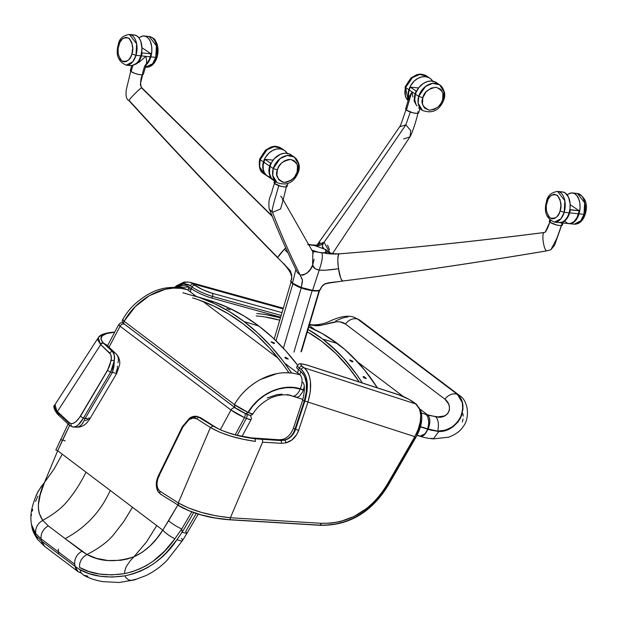 <?xml version="1.0" encoding="UTF-8"?>
<svg xmlns="http://www.w3.org/2000/svg" width="617" height="617" viewBox="0 0 617 617"><rect width="100%" height="100%" fill="white"/><g stroke="black" fill="none" stroke-linecap="round" stroke-linejoin="round"><path stroke-width="0.93" d="M459.542 395.497L360.058 320.346A11.268 9.178 127.1 0 0 357.945 319.22L457.428 394.379A11.268 9.178 -52.9 0 1 459.542 395.497C469.221 401.528 469.545 419.321 463.051 426.725C460.429 430.998 455.616 434.491 448.613 437.206L433.327 438.895L438.787 431.545L437.762 431.152C439.065 424.558 438.394 419.761 435.756 416.745L426.046 414.462L427.782 416.784L428.715 420.331L428.715 424.581L427.766 428.9L428.152 429.023C430.504 422.622 430.388 417.956 427.812 415.017L421.01 412.873M238.417 409.858L235.031 407.652L234.391 404.567L124.102 321.249A2.468 2.013 127.1 0 0 124.418 324.141A2.468 2.013 127.1 0 0 124.742 324.334L234.429 407.197M245.952 413.768L248.242 412.495L245.882 413.76C241.286 411.639 237.56 409.534 234.707 407.459L245.72 413.668L248.011 412.387L245.72 413.668M246.114 413.86C249.253 415.704 251.512 415.75 252.901 414.007L248.011 412.387C242.55 409.781 238.008 407.174 234.391 404.567C240.429 394.194 249.114 385.841 260.451 379.494L276.832 373.663C281.375 372.637 286.859 372.506 293.291 373.262L300.055 374.804L284.738 363.236L300.055 374.804C302.615 377.735 302.716 382.401 300.363 388.795L304.443 390.067L303.441 389.751L304.243 386.489L303.441 389.751L300.363 388.795C302.716 382.401 302.615 377.735 300.055 374.804L293.291 373.262C271.981 369.73 246.746 383.088 234.391 404.567L235.031 407.652M248.944 414.886L247.17 414.285M244.355 413.035L242.882 412.31M241.363 411.524L239.851 410.691M124.742 324.334A2.468 2.013 -52.9 0 1 124.395 324.118A2.468 2.013 -52.9 0 1 124.102 321.249L122.629 319.691C121.757 320.94 122.359 322.421 124.418 324.141L234.707 407.459M122.744 320.038L122.876 319.598L124.102 321.249C136.288 299.638 160.621 285.602 180.866 288.332L187.29 289.62L196.329 296.445L187.29 289.62L180.866 288.332L173.146 288.131L165.171 289.311L149.43 295.628L135.262 306.641L124.102 321.249L234.391 404.567L248.011 412.387C259.009 393.499 282.424 382.987 300.363 388.795L293.437 387.437L286.172 387.407L278.815 388.695L271.565 391.278L264.67 395.065L258.307 399.955L252.715 405.77L248.011 412.387L251.065 413.683L252.662 414.092L252.793 413.652L252.662 414.092M278.244 358.33L202.908 301.412L278.244 358.33M267.238 397.896L277.087 394.61L282.108 394.155M286.998 394.51L291.139 395.489A11.268 5.738 -72.5 0 0 292.211 396.052A11.268 5.738 -72.5 0 0 300.24 389.08C282.416 383.304 259.171 393.739 248.242 412.495L252.916 405.917L258.469 400.148L264.793 395.289L271.634 391.54L278.838 388.972L286.141 387.692L293.36 387.731L300.24 389.08A11.268 5.738 107.5 0 1 292.211 396.052A11.268 5.738 107.5 0 1 291.139 395.489M309.217 325.421L314.994 329.786L309.217 325.421M357.783 362.117L403.549 396.692L357.783 362.117M420.277 409.333L427.812 415.017C430.388 417.956 430.504 422.622 428.152 429.023L437.762 431.152C446.407 431.661 453.803 427.427 459.95 418.465C464.346 407.837 463.421 399.777 457.174 394.294A11.268 9.178 127.1 0 0 444.942 399.191L448.536 403.819L449.407 406.888L449.346 410.274L447.834 413.598L444.479 415.951L437.97 416.891L429.478 415.519L427.812 415.017L420.277 409.333M309.402 324.781L315.171 325.645A11.268 6.324 -86.7 0 0 313.066 324.92A11.268 6.324 93.3 0 1 315.171 325.645L321.434 325.236L336.689 321.75L340.036 321.858L345.466 324.041L444.942 399.191C454.143 406.402 448.343 420.03 435.756 416.745C438.394 419.761 439.065 424.558 437.762 431.152L427.766 428.9L428.838 422.406L427.782 416.784L426.046 414.462L421.442 413.012M420.493 426.609L427.766 428.9L420.493 426.609M304.443 390.391L300.24 389.08L303.348 390.044L302.561 392.003L303.348 390.044L304.443 390.384M294.618 396.584L296.893 397.302L299.345 396.299L302.561 392.003L299.345 396.299L296.893 397.302L295.697 397.155L302.901 399.423M419.969 436.265L422.144 436.25L423.833 435.309L425.422 433.635L419.907 436.25L418.904 435.71L419.907 436.25L425.422 433.635L427.674 429.177L420.408 426.887L430.651 430.064L438.787 431.545L446.122 430.288L452.855 426.979L458.2 421.812L461.601 415.534L462.981 409.025L462.557 402.994L457.428 394.379L357.698 319.136L354.359 317.385L357.698 319.136A11.268 9.178 127.1 0 0 345.466 324.041A11.268 9.178 -52.9 0 1 357.698 319.136L354.49 317.423M418.904 435.71L416.382 434.916M308.708 324.604L315.171 325.645C324.766 326.717 336.643 317.67 345.466 324.041L444.942 399.191A11.268 9.178 -52.9 0 1 457.174 394.294C459.896 396.53 461.616 399.438 462.326 403.032L462.696 409.14L461.2 415.711L457.637 421.997L452.084 427.064L445.196 430.157L437.762 431.152L438.787 431.545L427.674 429.177L425.422 433.635L428.036 429.293L423.833 435.309L420.47 436.396L416.992 435.332M335.687 320.925L342.219 318.141L348.135 316.776M431.73 438.201L433.327 438.895L431.73 438.201M462.835 413.521L463.251 416.128M463.074 418.989L462.303 421.982M459.742 395.651A11.268 9.178 127.1 0 0 457.428 394.379L357.698 319.136L457.428 394.379C463.56 399.716 464.578 407.644 460.475 418.149C454.667 427.219 447.433 431.684 438.787 431.545M354.567 317.454L357.945 319.22A11.268 9.178 -52.9 0 1 360.259 320.501M58.276 548.991L58.607 553.981L58.276 548.991M31.421 524.357L35.67 533.62L41.177 538.896L74.796 564.293A11.114 9.054 -52.9 0 1 81.968 551.328L48.35 525.939A11.114 9.054 127.1 0 0 41.177 538.896A11.114 9.054 -52.9 0 1 48.35 525.939L42.72 520.355C36.442 511.385 37.028 498.767 44.47 482.509L38.084 491.356L35.917 496.323M35.67 533.62L35.693 529.802L37.035 526L39.48 522.715L42.72 520.355L39.48 522.715L37.035 526L35.693 529.802L35.67 533.62L31.567 525.067M36.85 493.785L41.069 486.798L44.47 482.509L57.643 450.826M181.437 538.356A11.114 2.368 -147.6 0 1 182.447 540.654A11.114 2.368 -147.6 0 1 177.064 539.574L182.084 532.324L181.73 528.97L174.873 538.772L181.73 528.97A11.114 1.913 -149.4 0 1 168.634 520.686L162.78 530.142C165.703 533.327 169.737 536.204 174.873 538.772L164.662 551.066L152.761 561.478L146.152 565.712L139.234 569.144L132.038 571.774L124.75 573.586C145.28 569.028 161.993 557.421 174.873 538.772C169.737 536.204 165.703 533.327 162.78 530.142C155.175 542.551 145.581 551.413 133.989 556.735L130.465 560.429L126.169 566.668L124.696 571.311L124.75 573.586L124.696 571.311L126.169 566.668L130.465 560.429L133.989 556.735C116.019 562.642 100.347 561.902 86.966 554.506L83.65 556.781L81.097 559.974L79.655 563.676L79.508 567.401C91.324 574.226 106.402 576.286 124.75 573.586L111.785 574.897L99.568 574.041L88.671 571.419L79.508 567.401L79.655 563.676L81.097 559.974L83.65 556.781L86.966 554.506L81.968 551.328A11.114 9.054 127.1 0 0 74.796 564.293L41.177 538.896L41.609 541.14L75.05 566.406L74.796 564.293L75.228 567.231L76.385 569.853L78.49 571.936L81.197 573.031L78.081 571.651L75.05 566.406L41.609 541.14L41.177 538.896M196.245 513.506L185.725 531.36L186.92 533.366L182.084 532.324L181.73 528.97A1744.868 993.887 -66.3 0 0 191.74 511.948A1744.868 993.887 113.7 0 1 181.73 528.97A11.114 1.913 30.6 0 1 168.634 520.686L177.773 505.153L162.78 530.142L156.865 538.41L150.17 545.837L142.465 552.122L133.989 556.735L146.53 541.911L156.749 525.591L162.78 530.142L156.749 525.591L146.53 541.911L133.989 556.735L127.434 558.979L120.847 560.29L108.083 560.552L96.622 558.408L86.966 554.506C98.72 548.513 107.574 541.942 113.536 534.8L123.809 521.535L132.47 507.251L156.749 525.591L132.47 507.251L123.809 521.535L113.536 534.8C107.574 541.942 98.72 548.513 86.966 554.506L65.163 538.633C85.809 527.574 100.826 511.516 110.227 490.446L132.47 507.251L110.227 490.446C100.826 511.516 85.809 527.574 65.163 538.633L48.35 525.939L42.72 520.355C54.057 514.162 62.556 507.421 68.209 500.14C74.773 492.189 80.704 482.864 86.025 472.159L110.227 490.446L86.025 472.159C80.704 482.864 74.765 492.189 68.209 500.14C62.556 507.421 54.057 514.162 42.72 520.355L39.164 513.159L38.431 509.118L38.385 504.714L40.275 494.603L44.47 482.509L54.173 468.874L62.248 454.197L86.025 472.159L62.248 454.197L54.173 468.874L44.47 482.509L57.682 450.742L62.248 454.197L57.682 450.742L62.386 440.415A11.114 0.532 -154.4 0 1 60.728 439.281A11.114 0.532 25.6 0 0 62.386 440.415L69.613 425.437L57.682 450.742L55.846 450.001L68.094 424.026M62.649 439.867A11.114 0.532 -154.4 0 1 65.225 440.954A11.114 0.532 25.6 0 0 62.649 439.867M31.691 525.568L32.554 529.317L37.645 539.497L31.86 526.633M36.064 535.818L41.609 541.14L44.64 546.384L42.45 543.754L41.609 541.14L36.064 535.818M31.351 515.557L31.513 514.532M32.254 511.131L32.755 509.318M35.57 501.451L37.884 496.114M44.339 482.671L44.686 481.977M125.135 575.823C106.749 578.445 91.648 576.355 79.832 569.553L81.282 573.154L84.174 575.491L81.282 573.154L79.832 569.553L75.05 566.406L79.832 569.553L88.995 573.571L99.915 576.193L112.14 577.08L125.135 575.823L125.552 577.196L125.135 575.823L132.709 573.987L140.206 571.273L147.394 567.709L154.25 563.313L160.675 558.154L166.567 552.431L177.064 539.574C164.469 558.663 147.162 570.748 125.135 575.823M182.447 540.654A11.114 2.368 32.4 0 1 177.064 539.574L182.084 532.324A1744.868 993.887 -66.3 0 0 193.669 512.642A1744.868 993.887 113.7 0 1 182.084 532.324L186.92 533.366L182.462 540.631L166.922 560.491C160.713 566.768 153.718 571.797 145.936 575.592L134.329 579.957L119.089 582.487L103.07 581.669C95.805 580.458 89.326 578.314 83.65 575.229L88.007 576.178M134.329 579.957L131.321 580.381L128.498 579.918L125.552 577.196L128.498 579.918L131.321 580.381L137.321 578.885M78.081 571.651L44.64 546.384L37.652 539.505C34.143 534.33 32.223 530.065 31.883 526.717L31.444 524.442C30.241 516.005 30.518 509.812 36.534 494.533M244.494 417.578L230.989 410.02L220.346 429.71L230.989 410.02C234.607 412.596 239.103 415.118 244.494 417.578A1744.868 993.887 113.7 0 1 235.193 434.815A1744.868 993.887 -66.3 0 0 244.494 417.578A3.702 2.113 -66.3 0 0 244.733 413.236A3.702 2.113 113.7 0 1 244.494 417.578L246.353 418.395L244.494 417.578M107.505 345.813L118.649 324.673L120.091 326.239L109.024 347.224L120.091 326.239L118.665 324.874L119.189 324.581M120.091 326.239L230.989 410.02A3.702 3.016 -52.9 0 1 235.347 407.93A3.702 3.016 127.1 0 0 230.989 410.02L120.091 326.239A3.702 3.016 -52.9 0 1 124.395 324.126A3.702 3.016 127.1 0 0 120.091 326.239M237.213 435.324A1744.868 993.887 -66.3 0 0 246.353 418.395A3.702 2.113 -66.3 0 0 246.623 414.084A3.702 2.113 113.7 0 1 246.353 418.395A1744.868 993.887 113.7 0 1 237.213 435.324M238.486 409.919L237.83 409.534M250.996 419.537L250.471 419.838L246.353 418.395L251.011 419.745L242.034 436.389M237.244 409.171L238.602 409.989M258.878 326.061A503.349 279.671 -73.2 0 0 208.029 299.978L193.283 295.528A503.349 279.671 106.8 0 1 244.131 321.611L258.878 326.061L272.544 337.484L285.455 350.518L297.625 365.21A503.349 279.671 -73.2 0 0 258.878 326.061L244.131 321.611L257.806 333.033L270.709 346.068L282.81 360.66L291.617 373.046L282.817 360.667L270.716 346.068L257.806 333.033L244.131 321.611A503.349 279.671 106.8 0 1 291.617 373.046A503.349 279.671 106.8 0 0 244.131 321.611L258.878 326.061A503.349 279.671 -73.2 0 0 208.029 299.978L193.283 295.528A503.349 279.671 106.8 0 1 244.131 321.611L229.748 311.84L244.131 321.611L258.878 326.061L244.494 316.29L258.878 326.061L272.544 337.484L285.455 350.518L297.625 365.21A503.349 279.671 -73.2 0 0 258.878 326.061M210.081 300.949L213.05 301.96L210.081 300.949M229.694 309.487L226.694 308.508L229.694 309.487M243.167 323.848A500.881 278.298 106.8 0 1 288.933 372.822A500.881 278.298 106.8 0 0 243.167 323.848L228.861 314.122L213.891 306.086L198.327 299.754L213.891 306.086L228.861 314.122L243.167 323.848L256.772 335.216L243.167 323.848A500.881 278.298 106.8 0 0 192.573 297.888A500.881 278.298 106.8 0 1 243.167 323.848M273.285 342.412L274.272 343.114L274.041 343.576L274.457 343.384L273.578 343.476L271.202 341.779L273.855 342.767L274.395 343.553L273.578 343.476L271.202 341.779L273.285 342.412L274.272 343.114L274.041 343.576L274.457 343.384L273.578 343.476L271.133 341.849L273.855 342.767L274.395 343.553L273.578 343.476L271.202 341.779L273.285 342.412M285.802 357.343L285.393 358.115L285.802 357.343L288.201 359.001L286.072 358.608L285.108 357.829L285 357.305L285.802 357.343L288.201 359.001L285.771 358.415L285 357.305L285.802 357.343L285.393 358.115L285.802 357.343L288.201 359.125L285.509 358.215L284.931 357.39L285.802 357.343L288.201 359.001L285.771 358.415L285 357.305L285.802 357.343M213.806 301.844L229.455 308.215L244.494 316.29L229.447 308.207L213.798 301.844M281.653 362.703L269.614 348.181L256.772 335.216L269.614 348.181L281.653 362.703M182.871 292.774L199.067 297.394L214.708 303.757L229.755 311.84L214.708 303.757L199.06 297.394L182.863 292.767M337.437 343.515A398.759 221.557 -73.2 0 0 308.747 326.995L322.197 333.535L329.933 338.232L344.687 349.384L358.408 362.796L364.848 370.331L377.38 387.838A398.759 221.557 -73.2 0 0 337.437 343.515L322.691 339.065L337.437 343.515A398.759 221.557 -73.2 0 0 308.747 326.995L322.19 333.535L337.437 343.515L322.691 339.065L329.948 344.926L343.661 358.346L356.248 373.948L362.38 382.98L356.256 373.956L343.669 358.354L336.944 351.358L322.691 339.065A398.759 221.557 106.8 0 1 362.38 382.98A398.759 221.557 106.8 0 0 322.691 339.065L337.437 343.515L344.695 349.384L351.69 355.816L364.848 370.339L377.38 387.838A398.759 221.557 -73.2 0 0 337.437 343.515M256.772 313.529A398.759 221.557 106.8 0 1 280.457 317.832L265.642 314.593L280.457 317.832A398.759 221.557 106.8 0 0 256.757 313.529M308.03 329.409A398.759 221.557 106.8 0 1 322.691 339.065L307.451 329.077L322.691 339.065A398.759 221.557 106.8 0 0 308.03 329.409M321.727 341.301A396.291 220.184 106.8 0 1 359.225 381.954L348.967 367.948L335.887 353.518L321.727 341.301L307.328 331.799A396.291 220.184 106.8 0 1 321.727 341.301A396.291 220.184 106.8 0 1 359.225 381.954L348.967 367.948L342.566 360.467L335.887 353.518L321.727 341.301A396.291 220.184 106.8 0 0 307.328 331.799L321.727 341.301M352.793 361.331L352.893 361.801L351.451 361.5L349.731 359.973L352.793 361.331L352.77 361.84L351.451 361.5L349.731 359.973L352.615 361.153L352.893 361.801L351.451 361.5L349.662 360.043L352.384 360.968L352.893 361.801L351.451 361.5L349.862 359.935L352.793 361.331M363.945 376.655L363.482 377.519L363.945 376.655L364.562 376.894L366.213 378.637L363.59 377.627L363.12 376.64L364.246 376.756L366.213 378.637L363.59 377.627L363.12 376.64L363.945 376.655L363.482 377.519L363.945 376.655L366.282 378.545L363.59 377.627L363.12 376.64L364.246 376.756L366.213 378.637L363.59 377.627L363.12 376.64L363.945 376.655M256.217 315.927A396.291 220.184 106.8 0 1 279.756 320.2L265.048 316.984L279.756 320.2A396.291 220.184 106.8 0 0 256.217 315.927M212.934 301.898L209.525 300.811L212.934 301.898M230.164 309.788L226.694 308.508L230.164 309.788M285.108 357.829L285 357.305L285.108 357.829M271.326 342.219L271.202 341.779L271.326 342.219M159.618 475.753L158.947 475.622L159.618 475.753L158.947 475.622L182.825 427.033L189.134 419.545C191.995 417.74 194.563 417.508 196.838 418.843L210.883 427.782C222.552 434.337 237.391 438.88 255.399 441.394L255.168 438.787L280.619 440.407L284.568 440.052L288.062 438.571L291.116 436.096L293.507 432.787L295.057 428.884A10.497 0.393 -161.8 0 1 293.445 428.121A10.497 0.393 18.2 0 0 295.057 428.884L304.281 400.896A10.497 0.393 -161.8 0 1 302.669 400.132A10.497 0.393 18.2 0 0 304.281 400.896L295.057 428.884L295.582 429.278C293.569 435.016 289.959 438.656 284.738 440.183A2.468 1.003 75.6 0 1 285.949 442.875L281.421 443.322A2.468 1.141 -86.5 0 0 280.82 440.561L255.168 438.787C238.17 436.597 224.272 432.417 213.474 426.254L197.509 416.498L190.306 418.149A2.468 1.342 57 0 0 189.504 418.226A2.468 1.342 -123 0 1 190.306 418.149M413.768 402.446A2.468 2.013 127.1 0 0 413.367 402.014A2.468 2.013 127.1 0 0 412.842 401.752L415.789 403.973A2.468 2.013 -52.9 0 1 416.313 404.235L420.632 410.174A2.468 1.851 159.2 0 0 419.56 409.225A2.468 1.851 -20.8 0 1 420.64 410.189A2.468 1.851 159.2 0 1 420.308 411.824M182.694 426.956L182.331 426.702L182.694 426.956L158.947 475.622L182.694 426.956M182.902 426.887L182.331 426.702L158.577 475.368C155.723 481.337 155.523 486.736 157.991 491.541L160.59 494.202A2.468 1.866 122.5 0 0 161.407 494.433A2.468 1.866 -57.5 0 1 160.543 494.178A2.468 1.866 -57.5 0 1 160.196 491.371L158.361 489.482C156.363 485.78 156.602 481.183 159.078 475.699L158.947 475.622M189.134 419.545A2.468 1.342 -123 0 1 189.504 418.226A2.468 1.342 57 0 0 189.134 419.545L186.457 421.781L183.434 425.877L159.078 475.699L157.651 479.486L157.034 483.265L157.273 486.697L158.361 489.482A2.468 1.712 148 0 0 157.975 491.518A2.468 1.712 -32 0 1 158.361 489.482L160.196 491.371L178.298 502.909L210.405 427.488L213.027 425.969L210.405 427.488L196.838 418.843A2.468 1.866 -57.5 0 1 199.461 417.323A2.468 1.866 122.5 0 0 196.838 418.843L193.206 418.017L189.134 419.545M159.255 492.189A2.468 1.712 -32 0 1 157.975 491.518A2.468 1.712 148 0 0 159.255 492.189M182.331 426.702L189.512 418.218C192.018 416.436 194.687 415.866 197.502 416.498L201.296 418.11A10.497 7.936 122.5 0 0 199.461 417.323L213.474 426.254L221.711 430.411L232.069 434.044L243.399 436.844L255.168 438.787L255.399 441.394L243.052 439.25L230.773 436.119L219.683 432.193L210.883 427.782A2.468 1.836 -57.9 0 1 213.474 426.254L215.302 427.033L213.474 426.254A2.468 1.836 122.1 0 0 210.883 427.782L210.405 427.488L178.298 502.909L160.196 491.371A2.468 1.866 122.5 0 0 160.59 494.202L179.516 505.971C192.357 513.375 208.785 517.925 228.784 519.607A2.468 1.141 -86.5 0 0 229.169 519.761A2.468 1.141 -86.5 0 0 230.396 517.748C209.34 515.604 191.972 510.66 178.298 502.909L178.699 505.739C192.404 513.514 209.217 518.187 229.146 519.761A2.468 1.141 93.5 0 1 228.784 519.607L215.217 518.01L201.45 514.948L189.072 510.768L179.516 505.971M178.213 505.23L178.298 502.909L188.1 507.814L201.566 512.442L216.552 515.92L230.396 517.748L262.572 442.173A2.468 1.141 -86.5 0 0 261.978 439.412A2.468 1.141 93.5 0 1 262.572 442.173L281.421 443.322L262.572 442.173L230.396 517.748A2.468 1.141 93.5 0 1 229.146 519.761L320.254 525.322C348.644 525.753 371.179 512.604 387.885 485.864L386.851 485.078C370.67 510.984 348.898 523.725 321.534 523.309L230.396 517.748L321.534 523.309L319.922 525.167L321.534 523.309L330.982 523.139L340.353 521.527L354.042 516.452L366.683 508.454L374.326 501.613L381.067 493.793L386.851 485.078L387.43 485.726C370.655 512.442 348.15 525.591 319.922 525.167L229.516 519.653M199.461 417.323A10.497 7.936 -57.5 0 1 201.35 418.149M414.809 436.659L386.851 485.078L414.809 436.659L415.388 437.306L414.809 436.659L307.968 402.06L298.651 430.327L296.63 434.684L291.941 439.921L285.949 442.875C292.034 441.078 296.268 436.89 298.651 430.327L295.582 429.278L298.651 430.327L307.968 402.06L414.809 436.659L418.249 429.201L420.262 421.797L420.709 414.979L419.56 409.225C422.067 416.845 420.478 425.992 414.809 436.659M387.538 485.54L415.388 437.306M416.83 404.883A2.468 2.013 127.1 0 0 416.359 404.274A2.468 2.013 127.1 0 0 415.789 403.973L419.56 409.225L415.789 403.973L304.142 367.817L306.441 370.146L308.299 373.277L309.649 377.103L310.459 381.522L310.343 391.525L307.968 402.06L304.898 401.011L293.877 433.072L291.386 436.296L288.262 438.726L284.738 440.183L280.82 440.561L255.168 438.787L258.862 439.08L257.482 438.44L258.862 439.08L280.82 440.561A2.468 1.141 93.5 0 1 281.421 443.322L285.949 442.875A2.468 1.003 -104.4 0 0 284.738 440.183L280.619 440.407A10.497 4.867 -86.5 0 0 279.092 439.759L251.312 437.877L236.249 435.085L227.796 432.625C222.328 430.735 218.163 428.877 215.302 427.033L201.296 418.11M396.901 394.155A2.468 1.195 107.9 0 1 397.117 394.278C403.68 396.523 408.917 399.014 412.842 401.752A2.468 2.013 -52.9 0 1 413.413 402.053M297.425 365.588A15.433 2.576 23.3 0 0 299.299 368.017A2.468 2.013 -52.9 0 1 302.23 366.375C299.176 363.698 300.919 363.32 307.474 365.241L399.261 395.011L409.025 399.376L415.789 403.973L304.142 367.817L301.273 365.565L300.834 364.153L302.901 364.084L307.474 365.241A2.468 1.195 -72.1 0 0 307.251 365.125A2.468 1.195 107.9 0 1 307.474 365.241L397.117 394.278A2.468 1.195 -72.1 0 0 396.916 394.163A2.468 1.195 -72.1 0 0 396.685 394.14M357.922 515.696C369.221 509.364 379.062 499.369 387.43 485.726M417.177 433.913L420.586 423.694L420.717 414.647M416.313 404.235L413.367 402.014C407.521 398.273 402.037 395.651 396.916 394.163L307.266 365.125A2.468 1.195 -72.1 0 0 307.035 365.102M278.992 439.751A10.497 4.867 93.5 0 1 280.619 440.407L284.568 440.052C289.797 438.486 293.291 434.769 295.057 428.884L295.582 429.278L304.898 401.011L307.058 391.317L307.312 384.298L305.793 376.193L302.33 370.439L299.299 368.017L298.582 369.691L300.841 371.395A10.497 8.545 127.1 0 0 299.947 374.727A10.497 8.545 -52.9 0 1 300.841 371.395L298.582 369.691L299.299 368.017L301.212 369.46A2.468 2.013 -52.9 0 1 304.142 367.817A2.468 2.013 127.1 0 0 301.212 369.46C307.837 375.822 309.071 386.342 304.898 401.011L307.968 402.06C312.526 386.119 311.246 374.704 304.142 367.817L302.23 366.375A2.468 2.013 127.1 0 0 299.299 368.017A15.433 2.576 -156.7 0 1 297.409 365.619L296.692 367.292A15.433 2.576 23.3 0 0 298.582 369.691A10.497 8.545 127.1 0 0 297.687 373.023A10.497 8.545 -52.9 0 1 298.582 369.691A15.433 2.576 -156.7 0 1 296.7 367.262M284.568 440.052A10.497 4.257 -104.4 0 0 282.324 439.451A10.497 4.257 75.6 0 1 284.568 440.052M300.841 371.395L304.474 376.115L306.371 383.219L306.31 391.834L304.281 400.896C308.184 387.183 307.035 377.349 300.841 371.395M57.682 413.606L58.831 414.801A2.468 2.136 -47 0 1 57.15 412.117L55.013 404.59L54.466 406.734L55.291 409.048L57.389 411.562L57.15 412.117L69.251 423.401A2.468 2.136 -47 0 1 69.49 422.846L57.389 411.562L100.694 344.602A2.468 2.136 -47 0 1 103.594 343.299L112.656 351.752A10.497 9.062 -47 0 1 115.803 353.556A10.497 9.062 -47 0 1 117.955 362.788M117.469 366.213L117.307 368.812L116.096 371.743A10.497 1.72 -149.4 0 1 116.837 373.169A10.497 1.72 -149.4 0 1 112.495 372.205L113.952 366.513L114.276 360.706A2.468 1.103 -170.9 0 0 111.122 360.606L107.566 370.177L80.341 416.22L107.659 370.269A2.468 0.409 -149.4 0 1 107.566 370.177A2.468 0.409 30.6 0 0 107.659 370.269L80.441 416.313L83.395 418.172L110.62 372.128L112.495 372.205L85.269 418.249L89.619 419.198L83.395 418.172L78.243 424.874L75.513 426.609L73.007 427.026C76.531 427.095 79.994 424.141 83.395 418.172L110.62 372.128L112.495 372.205L85.269 418.249C82.879 424.265 79.94 427.234 76.469 427.165L76.747 427.188C80.364 427.35 83.727 425.915 86.835 422.876L89.619 419.213L88.879 417.786M115.903 353.641A10.497 9.062 133 0 0 112.656 351.752L103.594 343.299A2.468 2.136 133 0 0 100.694 344.602L97.81 340.114L98.327 337.615L100.394 344.309A2.468 2.152 -46.1 0 1 103.301 343.021C98.072 337.106 101.712 333.535 114.214 332.301L106.648 333.535L102.114 335.864L100.895 339.142L103.301 343.021L106.448 344.826L103.301 343.021A2.468 2.152 133.9 0 0 100.394 344.309L109.764 353.063C111.207 354.536 111.662 357.05 111.122 360.606A2.468 1.103 9.1 0 1 114.276 360.706L113.019 366.467L110.62 372.128A2.468 0.409 -149.4 0 1 107.659 370.269A2.468 0.409 30.6 0 0 110.62 372.128L114.276 360.706L112.495 372.205A10.497 1.72 30.6 0 0 116.829 373.185L89.619 419.213M188.586 288.309A10.497 8.545 -52.9 0 1 189.072 286.959L191.332 288.671L192.057 286.99L188.941 284.769L184.892 283.689L180.434 284.537L175.745 287.368L183.365 283.766L190.144 285.548L192.789 283.843A2.468 2.013 -52.9 0 1 193.075 283.905L194.987 285.347L193.075 283.905A2.468 2.013 127.1 0 0 192.789 283.843L190.144 285.548L192.057 286.99A15.433 2.576 23.3 0 0 212.533 296.399A15.433 2.576 -156.7 0 1 192.057 286.99A2.468 2.013 -52.9 0 1 194.987 285.347L202.754 289.705L212.186 293.252A2.468 1.542 105.5 0 1 212.533 296.399A2.468 1.542 -74.5 0 0 212.186 293.252L282 312.634L212.186 293.252C205.376 291.139 199.646 288.501 194.987 285.347A2.468 2.013 127.1 0 0 192.057 286.99L191.332 288.671A15.433 2.576 23.3 0 0 211.808 298.08L280.65 317.192L211.808 298.08A15.433 2.576 -156.7 0 1 191.332 288.671L189.072 286.959A10.497 8.545 127.1 0 0 188.586 288.309L190.846 290.013A10.497 8.545 -52.9 0 1 191.332 288.671A10.497 8.545 127.1 0 0 190.846 290.013L188.586 288.309A10.497 8.545 127.1 0 0 188.185 290.291M212.533 296.399L281.159 315.457L212.533 296.399L211.808 298.08L212.533 296.399M190.445 291.995A10.497 8.545 -52.9 0 1 190.846 290.013M177.156 287.522L182.802 285.285L185.478 285.355L189.072 286.959L177.256 287.453M193.075 283.905L283.103 308.901L193.075 283.905L189.689 282.224L193.075 283.905M180.758 283.535L187.506 281.876M87.575 419.506L86.658 420.254M85.786 420.601L85.393 420.617M112.656 351.752L114.353 355.299L114.276 360.706C114.916 356.503 114.376 353.518 112.656 351.752A2.468 2.136 133 0 0 109.764 353.063A2.468 2.136 -47 0 1 112.656 351.752M76.469 427.165L78.814 426.771L81.274 424.997L83.519 421.997L85.269 418.249L83.395 418.172L80.341 416.22C77.225 421.218 74.179 423.694 71.202 423.64L69.49 422.846A2.468 2.136 133 0 0 69.251 423.401L57.15 412.117A2.468 2.136 133 0 0 57.659 414.292C53.772 409.256 52.892 406.025 55.013 404.59L98.327 337.615C99.915 334.746 104.998 332.918 113.567 332.154L112.888 332.409M98.327 337.615L99.144 336.681L104.165 334.321M71.202 423.64A2.468 2.129 96.5 0 0 73.007 427.026A2.468 2.129 -83.5 0 1 71.202 423.64L73.338 423.285L75.721 421.835L79.269 417.886L107.566 370.177L109.818 365.434L111.345 358.184L110.651 354.32L100.694 344.602L57.389 411.562L69.49 422.846L71.202 423.64M70.932 426.077A2.468 2.136 -47 0 1 69.251 423.401A2.468 2.136 133 0 0 70.932 426.077L73.007 427.026M56.054 410.282L56.833 412.449M135.995 64.029A15.433 9.139 -84.1 0 0 140.938 55.839L135.987 55.329A15.433 9.139 95.9 0 1 126.215 65.163L132.763 61.769L135.987 55.329L136.635 43.768L129.385 34.452A15.433 9.139 95.9 0 1 135.987 55.329L131.876 53.972L132.701 48.488L131.853 42.627L129.516 38.709L126.123 37.244L122.822 38.509L119.991 42.095L118.086 48.527L118.202 54.103L120.415 59.594L122.768 61.499L124.526 61.854L126.261 61.507L128.521 59.98L130.665 57.011L131.876 53.972L135.987 55.329L140.938 55.839L141.979 48.419L140.838 41.447L139.195 38.185L137.005 35.963L134.444 34.976L132.64 35.053M119.058 44.254L118.287 44.517C115.479 54.736 118.125 61.623 126.215 65.163L131.159 65.672A15.433 9.139 -84.1 0 0 131.891 65.703M118.772 45.134C120.014 39.449 123.331 37.097 128.729 38.069C132.809 43.491 133.858 48.789 131.876 53.972C130.642 59.648 127.326 62.009 121.927 61.037C117.847 55.615 116.79 50.316 118.772 45.134L118.287 44.517L118.772 45.134M131.059 65.664L131.953 65.695M135.532 64.376L138.686 60.913L140.938 55.839A15.433 9.139 -84.1 0 0 134.336 34.968L129.385 34.452C122.914 35.47 119.212 38.825 118.287 44.517M559.858 222.691L568.766 223.609A15.433 9.139 -84.1 0 0 578.545 213.783L569.638 212.857A15.433 9.139 95.9 0 1 559.858 222.691A15.433 9.139 95.9 0 1 559.611 222.66M564.586 221.264L567.787 223.416L570.47 223.524L573.987 221.634L576.957 217.708L579.232 210.798L570.162 204.682L579.232 210.798L570.324 209.873A15.433 9.139 95.9 0 1 569.638 212.857L578.545 213.783A15.433 9.139 -84.1 0 0 579.232 210.798L569.869 209.572L570.324 209.873L569.183 214.238L565.897 219.907L562.465 222.344L558.879 222.49M567.224 194.933L568.943 193.707L571.651 192.928L574.28 193.476L576.625 195.304L578.939 199.438L579.88 203.471L580.049 207.914L579.039 213.829L583.99 214.346A15.433 9.139 -84.1 0 0 577.389 193.468L584.638 202.785L583.99 214.346L580.767 220.786L574.211 224.172A15.433 9.139 -84.1 0 0 583.99 214.346L579.039 213.829A15.433 9.139 95.9 0 1 569.267 223.662A15.433 9.139 95.9 0 1 569.021 223.632M584.322 214.978L582.109 218.819M584.361 201.019L585.641 206.888M585.656 208.014L585.224 211.932M569.267 223.662L574.211 224.172C579.27 224.31 582.972 220.955 585.317 214.114L584.831 213.497L585.317 214.114C588.124 203.888 585.479 197.008 577.389 193.468L572.437 192.951A15.433 9.139 95.9 0 1 579.039 213.829L577.458 217.762L574.481 221.688L571.866 223.315L568.28 223.47M567.239 194.918A15.433 9.139 95.9 0 1 572.437 192.951M139.033 37.953A15.433 9.139 95.9 0 1 144.239 35.987A15.433 9.139 95.9 0 1 150.841 56.864A15.433 9.139 95.9 0 1 146.129 64.854L148.589 61.939L150.841 56.864L155.785 57.381L150.841 56.864L151.844 50.949L151.674 46.506L150.263 41.285L148.419 38.339L146.082 36.511L143.445 35.963L140.745 36.742L139.018 37.969M144.239 35.987L149.183 36.503L156.433 45.82L155.785 57.381A15.433 9.139 -84.1 0 0 149.183 36.503C156.402 38.863 154.597 40.236 156.633 42.843C158.368 47.293 158.53 52.067 157.111 57.15C154.767 63.991 151.072 67.346 146.013 67.207A15.433 9.139 -84.1 0 0 155.785 57.381L157.111 57.15L156.625 56.533L157.111 57.15L155.785 57.381L152.561 63.821L145.45 67.153M156.116 58.013L153.903 61.854M156.155 44.054L157.435 49.923M157.451 51.049L157.019 54.967M408.755 98.458A15.433 11.862 -56 0 1 408.878 89.735L405.6 87.529A15.433 11.862 124 0 0 408.115 100.61L405.6 87.529L412.488 77.549L419.637 74.487L426.602 76.014A15.433 11.862 124 0 0 405.6 87.529L408.878 89.735L410.644 85.624L414.385 80.92L417.91 78.367L421.727 76.909L425.506 76.662L428.915 77.649L430.836 78.961L433.011 81.768M405.886 86.65L405.114 86.904L405.886 86.65M408.986 99.136L408.192 95.326L408.878 89.735A15.433 11.862 -56 0 1 429.879 78.22A15.433 11.862 -56 0 1 432.664 81.159M408.924 98.149L408.5 94.185L409.202 89.959A15.433 11.862 124 0 1 410.305 87.113L418.565 87.969L410.305 87.113L416.197 91.092L410.305 87.113L409.202 89.959L415.102 93.938A15.433 11.862 -56 0 1 416.197 91.092L416.614 91.131L415.588 92.496L414.508 96.761L414.94 102.53A15.433 11.862 -56 0 1 415.102 93.938L409.202 89.959A15.433 11.862 124 0 0 408.886 97.995M412.31 93.614L412.148 91.948L411.639 92.535L406.433 110.127A6.795 1.65 16.5 0 0 413.544 112.95A6.795 1.65 16.5 0 0 418.665 112.818L416.352 113.366L412.866 112.788L406.433 110.127L411.639 92.535L409.31 96.576L412.148 91.948L412.572 95.28L412.31 93.614M412.935 96.946L412.572 95.28L412.935 96.946M413.938 100.178L414.578 101.751L413.938 100.178M415.303 103.255L414.578 101.751L415.303 103.255M416.953 105.931L416.097 104.659L416.953 105.931M418.665 107.836L419.359 108.353M406.356 108.492L405.662 109.278L406.433 110.127A6.795 1.65 16.5 0 1 405.639 108.954L409.31 96.576M418.642 112.502L417.871 111.646M409.048 98.651L409.218 99.699M550.079 220.685L549.385 221.472L550.156 222.321L550.642 220.655L550.156 222.321A6.795 1.65 16.5 0 0 557.267 225.143A6.795 1.65 16.5 0 0 562.388 225.012L562.982 223.015M549.732 219.899L549.361 221.148A6.795 1.65 16.5 0 0 550.156 222.321L556.588 224.981L560.074 225.56L562.38 225.035M562.365 224.696L561.593 223.84M274.773 182.1L274.056 182.539L274.843 183.735L275.475 181.591L274.843 183.735A6.795 1.65 16.5 0 0 281.961 186.558A6.795 1.65 16.5 0 0 287.075 186.427L287.938 183.504M274.526 180.951L274.048 182.563A6.795 1.65 16.5 0 0 274.843 183.735L281.275 186.396L284.761 186.974L287.067 186.45M287.052 186.11L286.288 185.254M287.213 153.332A15.433 11.862 -56 0 0 284.429 150.394A15.433 11.862 -56 0 0 263.428 161.916L262.726 166.135L263.15 170.107L264.662 173.477L267.338 176.1A15.433 11.862 -56 0 1 267.169 175.992A15.433 11.862 -56 0 1 263.428 161.916L260.15 159.703A15.433 11.862 124 0 0 263.899 173.778L259.61 166.636L260.15 159.703L267.045 149.73L274.187 146.661L281.159 148.188A15.433 11.862 124 0 0 260.15 159.703L263.428 161.916L265.194 157.798L268.935 153.093L272.459 150.548L276.277 149.083L280.056 148.836L283.465 149.823L285.386 151.134L287.561 153.949M260.436 158.824L259.664 159.086L260.436 158.824M437.384 83.38L434.383 81.606L430.82 81.02L426.995 81.683L423.239 83.526L418.897 87.537L415.904 92.758L415.426 94.154L418.704 96.368A15.433 11.862 -56 0 1 439.705 84.845A15.433 11.862 -56 0 1 443.453 98.921L443.939 99.545L442.613 99.769C441.571 105.26 437.137 108.746 429.309 110.235C422.807 107.265 420.647 103.093 422.815 97.725L418.704 96.368L422.815 97.725C423.864 92.234 428.298 88.748 436.119 87.267C442.62 90.229 444.788 94.401 442.613 99.769L442.944 93.661L441.787 90.768L440.376 89.095L436.119 87.267L431.059 88.131L426.023 91.91L422.815 97.725L422.491 103.841L423.64 106.726L425.051 108.399L429.309 110.235L434.368 109.363L438.594 106.456L441.263 102.946L442.613 99.769L443.939 99.545L443.453 98.921L443.993 91.987L439.705 84.845L432.741 83.326L425.591 86.388L418.704 96.368L418.164 103.301L422.444 110.443A15.433 11.862 -56 0 1 418.704 96.368L415.426 94.154A15.433 11.862 124 0 0 415.758 104.088M419.174 108.23L422.444 110.443C432.532 114.006 439.69 110.374 443.939 99.545C445.836 94.2 444.425 89.303 439.705 84.845L436.435 82.639A15.433 11.862 124 0 0 415.426 94.154L414.74 99.746L416.043 104.682M419.136 108.206L420.138 108.8M143.329 73.917L142.566 73.061L144.594 66.212L146.507 63.543L146.676 60.967L145.89 56.355L139.357 61.978L132.94 65.394L131.12 71.541A6.795 1.65 16.5 0 0 138.239 74.364A6.795 1.65 16.5 0 0 143.352 74.233L146.507 63.543L146.676 60.967L145.89 56.355L139.357 61.978L131.706 65.726L132.94 65.394L131.12 71.541L135.015 73.446L138.81 74.48L141.933 74.788L143.345 74.256M131.051 69.906L130.334 70.346L131.12 71.541A6.795 1.65 16.5 0 1 130.326 70.369L131.706 65.726M145.512 65.533L146.507 63.543M547.264 201.219L546.492 201.481C543.685 211.7 546.323 218.588 554.413 222.128L559.364 222.637A15.433 9.139 -84.1 0 0 569.144 212.803L564.193 212.294A15.433 9.139 95.9 0 1 554.413 222.128L560.969 218.734L564.193 212.294L564.84 200.733L557.591 191.417A15.433 9.139 95.9 0 1 564.193 212.294L560.082 210.937L560.907 205.453L560.059 199.592L557.722 195.674L554.328 194.208L551.027 195.473L548.189 199.06L546.284 205.492L546.407 211.068L548.621 216.559L550.966 218.464L552.732 218.819L554.459 218.472L556.727 216.945L558.863 213.976L560.082 210.937L564.193 212.294L569.144 212.803L570.023 208.399L570.123 203.903L568.566 197.224L565.203 192.928L562.65 191.941L560.845 192.018M546.978 202.098C548.212 196.414 551.529 194.062 556.935 195.034C561.015 200.456 562.064 205.754 560.082 210.937C558.848 216.613 555.524 218.973 550.125 218.002C546.045 212.58 544.996 207.281 546.978 202.098L546.492 201.481L546.978 202.098M559.264 222.629L562.858 221.889L565.403 219.853L567.555 216.737L569.144 212.803A15.433 9.139 -84.1 0 0 562.542 191.933L557.591 191.417C551.12 192.435 547.418 195.79 546.492 201.481M291.934 155.553L288.941 153.78L286.604 153.255L284.105 153.278L280.272 154.343L274.426 158.569L271.742 162.217L269.976 166.328A15.433 11.862 124 0 0 273.724 180.411L276.994 182.617A15.433 11.862 -56 0 1 273.254 168.541L269.976 166.328L269.436 173.246L271.218 177.897L274.688 180.982M277.365 169.899L276.879 175.035L278.83 179.786L282.655 182.192L286.404 182.308L291.209 180.249L294.671 176.878L297.163 171.95L297.494 165.834L296.337 162.942L294.024 160.59L290.669 159.441L288.124 159.541L284.429 160.898L281.391 163.212L278.714 166.721L277.365 169.899C278.414 164.415 282.848 160.921 290.669 159.441C297.17 162.41 299.338 166.575 297.163 171.95L298.489 171.719L298.003 171.102L298.543 164.161L294.255 157.019L287.291 155.499L280.141 158.561L273.254 168.541L277.365 169.899L273.254 168.541L272.714 175.475L276.994 182.617C287.082 186.18 294.247 182.547 298.489 171.719L297.163 171.95C296.121 177.434 291.687 180.92 283.866 182.408C277.357 179.439 275.197 175.274 277.365 169.899M298.003 171.102L298.489 171.719C300.386 166.382 298.983 161.477 294.255 157.019A15.433 11.862 -56 0 1 298.003 171.102M290.985 154.813A15.433 11.862 124 0 0 269.976 166.328L273.254 168.541A15.433 11.862 -56 0 1 294.255 157.019L290.985 154.813M136.874 63.752L139.843 59.826L141.432 55.892A15.433 9.139 95.9 0 0 142.118 52.908L151.026 53.833L142.118 52.908L141.432 55.892L150.34 56.818A15.433 9.139 -84.1 0 0 151.026 53.833L141.964 47.717L151.026 53.833L149.353 59.51L146.345 64.129A15.433 9.139 -84.1 0 0 150.34 56.818L141.432 55.892A15.433 9.139 95.9 0 1 137.429 63.219M132.447 65.749L130.673 65.533M273.393 180.187A15.433 11.862 -56 0 0 273.562 180.295L270.886 177.673L269.374 174.303L268.95 170.331L269.652 166.112L263.752 162.132A15.433 11.862 124 0 0 267.5 176.207L273.393 180.187A15.433 11.862 -56 0 1 269.652 166.112A15.433 11.862 -56 0 1 270.755 163.266L264.855 159.286A15.433 11.862 124 0 0 263.752 162.132L269.652 166.112L270.755 163.266L264.855 159.286L273.115 160.142L264.855 159.286L263.166 164.963L263.212 169.05L264.369 172.66L266.544 175.475L270.686 177.573M271.164 163.304L270.755 163.266L271.164 163.304M308.199 244.702L314.477 245.512L324.079 248.967L325.93 250.101L325.151 252.97L325.93 250.101L327.218 250.726L325.444 249.283L325.869 250.062M332.517 253.587L409.958 136.889L410.775 130.634L405.839 124.85L399.608 126.832L405.839 124.85L410.374 111.885L405.839 124.85L410.775 130.634L409.958 136.889L403.649 138.987M544.186 232.532L545.598 231.907M561.393 225.529L556.889 238.224L550.912 249.708L546.901 250.81L550.912 249.708L556.889 238.224L561.393 225.529M319.791 289.728L301.582 351.173L300.949 351.867L319.089 290.622L301.566 350.579M141.455 87.791L141.455 87.791C140.113 83.511 140.46 79.03 142.504 74.341C140.46 79.03 140.113 83.511 141.455 87.791L272.282 216.42L141.455 87.791C138.154 89.966 127.303 101.281 129.238 100.525L129.238 100.525C127.303 101.281 138.154 89.966 141.455 87.791M405.839 124.85C378.36 165.271 351.088 204.412 324.025 242.273L324.056 242.28C351.088 204.412 378.36 165.271 405.839 124.85L405.839 124.85M327.534 245.111L329.509 249.785M316.953 245.057L320.084 242.388M291.293 281.907L292.874 283.743L290.823 280.689C290.399 281.151 291.016 282.146 292.666 283.658C295.636 285.632 298.481 287.052 301.212 287.915C303.811 288.656 302.839 288.949 312.225 290.715C315.796 291.209 318.256 291.101 319.621 290.383L319.876 290.075C318.603 290.769 316.166 290.862 312.572 290.345L312.14 290.676L316.498 290.969L319.876 290.075L322.375 285.787L325.668 283.535L342.844 281.005C411.022 272.336 479.039 262.271 546.901 250.81L546.562 250.864M293.939 352.122L312.133 290.7L293.939 352.122M549.847 222.066L545.251 232.123L543.855 232.586C541.402 235.069 544.109 251.266 546.901 250.81L546.901 250.81C544.109 251.266 541.402 235.069 543.855 232.586L544.032 232.524C475.954 241.255 407.652 248.358 339.111 253.842L338.918 253.895C407.467 248.42 475.776 241.316 543.855 232.586C475.776 241.316 407.467 248.42 338.918 253.895C337.599 257.15 337.484 262.102 338.571 268.742C339.427 275.521 340.846 279.609 342.844 281.005L341.857 280.527L340.638 277.951L338.571 268.742L325.128 270.246L319.205 270.115L312.572 290.345L317.092 290.669L319.876 290.075L321.48 286.851L324.642 284.036L328.313 282.833L335.154 281.977M292.859 283.805L275.992 340.738L292.859 283.805M141.671 88.007L140.452 84.961C140.036 84.575 141.74 78.822 142.766 74.032M329.848 252.623L324.025 242.273C321.858 245.551 321.873 247.787 324.079 248.967L327.218 250.726C328.907 253.132 332.879 254.173 339.119 253.834L330.542 253.903L324.079 253.009L326.771 252.569L327.095 251.32L331.931 253.556L338.918 253.895C332.833 254.119 328.892 253.263 327.095 251.32L326.038 250.186L327.095 251.32L326.771 252.569L321.426 252.762C324.311 255.531 319.637 268.781 319.205 270.115C323.593 270.485 330.049 270.03 338.571 268.742C337.507 260.413 337.622 255.461 338.918 253.895C332.694 254.196 327.75 253.903 324.079 253.009L318.303 252.199L311.654 250.093L318.303 252.199L312.95 251.397M324.079 248.967L314.477 245.512L320.13 245.296L322.313 244.116L324.025 242.273L322.691 244.633L322.413 246.407L324.079 248.967M406.241 109.116C403.518 116.598 400.711 125.683 400.071 126.069L399.608 126.832C371.812 167.569 344.286 206.95 317.015 244.964L324.025 242.273C321.426 245.396 318.241 246.476 314.477 245.512L310.397 244.787M307.837 244.71L317.4 245.18L316.089 246.229L317.022 244.957M319.151 290.422L320.478 289.512M283.38 348.258L301.25 287.931L283.38 348.258M561.786 224.85L554.575 245.265L550.912 249.708L546.739 250.872C478.977 262.318 410.961 272.382 342.674 281.059L342.844 281.005M129.238 100.525C177.889 153.911 227.418 206.271 277.82 257.605L277.55 257.682C286.643 266.482 294.147 274.719 290.823 280.689L290.823 280.673M291.887 275.49L290.337 270.824L283.512 263.397M291.509 279.871L291.903 277.727M277.82 257.605C277.681 256.88 279.856 254.088 284.352 249.237L285.671 247.803L284.352 249.237L288.062 252.931M312.14 290.676L312.572 290.345L301.235 287.468L301.258 287.908L312.14 290.676L312.572 290.345L301.235 287.468L301.258 287.908L292.512 283.126L290.808 280.828M130.92 70.569L126.331 89.573C125.529 95.812 126.4 99.491 128.953 100.602C177.542 153.911 227.071 206.263 277.542 257.675L284.352 249.237L287.962 252.823M292.874 283.743L292.512 283.126L295.875 269.482L292.512 283.126L296.361 285.856L301.258 287.908M327.095 251.32L326.771 252.569M292.512 283.126L301.235 287.468L302.453 280.28L300.124 275.012L303.194 275.113L306.834 273.208L310.212 269.544L312.618 265.109L315.102 268.742L319.205 270.115L312.572 290.345M312.395 251.227L321.426 252.762C324.311 255.531 319.637 268.781 319.205 270.115C315.202 269.313 313.004 267.647 312.618 265.109L314.138 259.217M313.405 252.947L312.75 251.759M301.235 287.468L302.407 281.946L302.207 279.169L300.124 275.012L297.263 272.29L300.124 275.012C306.287 274.766 310.459 271.465 312.618 265.109L312.834 251.89L283.149 199.823M280.681 196.175L282.355 198.219L282.948 200.803L286.489 186.234M283.018 200.386L280.596 208.986L272.49 212.348C281.182 234.545 290.391 255.43 300.124 275.012C290.391 255.43 281.182 234.545 272.49 212.348L269.39 209.171L272.49 212.348L280.596 208.986L283.018 200.386M278.784 185.493C276.439 194.424 270.763 211.384 272.49 212.348C270.763 211.384 276.439 194.424 278.784 185.493M186.002 288.987C173.045 285.933 161.06 287.391 150.047 293.345C137.822 300.001 128.683 308.778 122.629 319.691M309.503 324.457L313.166 324.92C319.76 324.797 325.606 323.393 330.712 320.717C340.946 316.205 348.829 315.094 354.359 317.385L360.058 320.346M252.901 414.007C257.011 407.066 263.197 401.628 271.457 397.68C279.563 394.548 286.458 394.001 292.142 396.029L295.697 397.155M433.327 438.895C424.828 438.016 423.254 437.152 420.038 436.288M78.721 568.905L79.855 569.676M118.649 324.673L120.485 322.976L122.868 322.691M186.92 533.366L198.242 514.131M250.417 415.249L251.451 418.264L251.011 419.745M279.092 439.759L282.409 439.427C287.368 438.055 291.047 434.283 293.445 428.121L302.669 400.132C304.883 390.499 304.937 384.538 302.808 382.247M420.632 410.174C423.154 418.218 421.558 427.311 415.835 437.445L387.885 485.864M307.266 365.125C295.944 362.665 300.602 363.66 297.409 365.619M106.247 344.641L115.803 353.556C118.857 356.611 120.153 360.289 119.683 364.57L116.837 373.169M174.673 287.337L176.439 285.81L184.128 282.054L189.689 282.224L283.303 308.215M113.567 332.154L114.708 332.1M57.659 414.292L69.752 425.576L72.875 427.01L76.747 427.188M408.107 100.625L405.469 96.869L405.114 86.904L410.93 77.981L416.483 74.834C418.519 74.48 420.439 72.945 426.602 76.014L429.879 78.22M419.953 108.469L418.665 112.818M267.169 175.992L263.899 173.778C259.958 171.881 258.546 166.983 259.664 159.086L265.48 150.155L271.033 147.008C273.069 146.653 274.989 145.118 281.159 148.188L284.429 150.394M409.958 136.889L410.683 135.709C413.729 128.544 416.19 120.855 418.071 112.633M549.963 221.31C548.652 226.038 547.086 229.647 545.251 232.123L544.032 232.524M291.077 281.977L274.187 339.011M272.066 215.888L141.748 87.714M307.968 244.332L310.914 244.733M320.508 289.442C321.503 286.674 322.899 284.861 324.696 284.005M342.674 281.059L331.352 282.524L324.642 284.036M297.17 272.074L297.471 272.683M297.271 272.305C287.445 252.492 278.151 231.444 269.39 209.171L269.105 208.369C268.025 196.715 271.519 195.635 272.22 190.398L274.642 182.732"/></g></svg>
